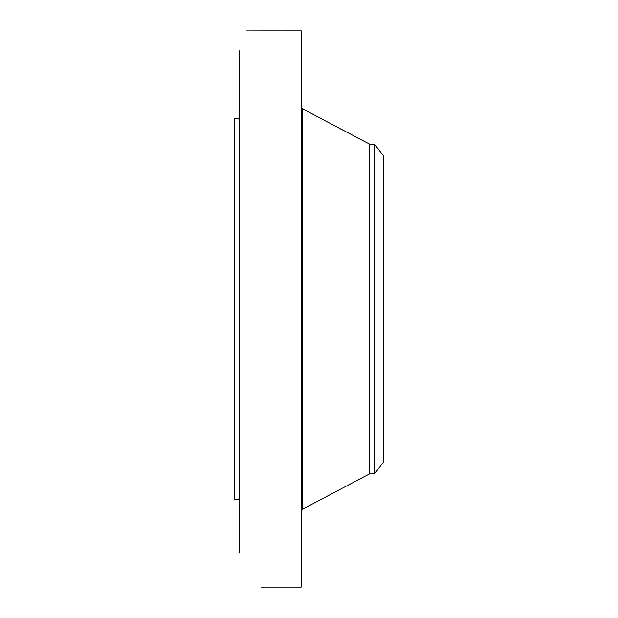 <?xml version="1.0" encoding="UTF-8"?>
<svg xmlns="http://www.w3.org/2000/svg" width="618" height="618" viewBox="0 0 618 618"><rect width="100%" height="100%" fill="white"/><g stroke="black" fill="none" stroke-linecap="round" stroke-linejoin="round"><path stroke-width="0.93" d="M260.989 587.1L301.275 587.1L301.275 30.9L246.42 30.931M239.475 553.056L239.475 50.908M239.475 499.553L234.322 499.553L234.322 118.447L239.475 118.447M369.688 144.203L374.547 144.203L374.547 473.797L369.688 473.797L369.688 144.203L302.596 108.845L301.275 106.659M374.547 144.203L383.678 156.091L383.678 461.909L374.547 473.797M369.688 473.797L302.596 509.155L302.596 108.845M302.596 509.155L301.275 511.341"/></g></svg>
